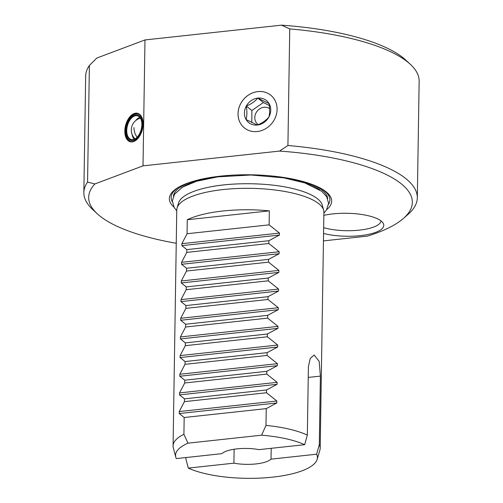 <?xml version="1.0" encoding="UTF-8"?>
<svg xmlns="http://www.w3.org/2000/svg" width="503" height="503" viewBox="0 0 503 503"><rect width="100%" height="100%" fill="white"/><g stroke="black" fill="none" stroke-linecap="round" stroke-linejoin="round"><path stroke-width="0.75" d="M144.983 39.938L143.003 165.864L94.86 183.972L87.56 182.08L89.389 65.478L96.834 58.04L144.983 39.938L281.51 25.15A161.853 50.017 -179.1 0 1 405.795 60.102L410.366 64.346A166.757 51.532 -179.1 0 0 289.747 28.916L281.51 25.15M143.085 124.103A14.713 8.633 104.5 0 1 130.264 141.783A14.713 8.633 104.5 0 1 124.819 130.975A14.713 8.633 104.5 0 1 137.64 113.294A14.713 8.633 104.5 0 1 143.085 124.103M323.448 240.893L367.397 236.133A161.853 50.017 -179.1 0 0 403.305 218.528A161.853 50.017 -179.1 0 0 279.536 151.076L287.917 145.512L289.747 28.916M279.536 151.076L143.003 165.864M277.084 109.44A21.007 18.536 -51.6 0 0 271.45 95.803A21.007 18.536 -51.6 0 0 250.287 93.954A21.007 18.536 -51.6 0 0 238.032 113.665A21.007 18.536 -51.6 0 0 245.37 128.655A21.007 18.536 -51.6 0 0 265.886 128.554A21.007 18.536 -51.6 0 0 277.084 109.44M271.463 95.815A21.007 18.536 -51.6 0 0 250.299 93.973A21.007 18.536 -51.6 0 0 238.051 113.684A21.007 18.536 -51.6 0 0 245.382 128.661M175.786 457.196L173.315 447.896A73.57 22.736 -179.1 0 1 173.07 445.91A73.57 22.736 -179.1 0 1 183.909 434.296L187.984 443.168A70.942 21.925 -179.1 0 0 175.786 457.196A70.942 21.925 -179.1 0 0 176.302 458.591L221.93 453.649A25.747 7.96 0.9 0 1 259.051 449.632L304.68 444.69A70.942 21.925 -179.1 0 0 261.61 435.189L265.974 425.406A73.57 22.736 0.9 0 1 307.333 435.089L308.408 366.599L310.225 358.463L314.155 355.024L319.198 361.393L320.386 376.112L319.311 444.602A73.57 22.736 0.9 0 1 320.191 448.223A73.57 22.736 0.9 0 1 319.877 450.198L317.116 459.415A70.942 21.925 -179.1 0 0 316.657 454.203L271.029 459.145L271.199 448.311M223.835 184.909A72.143 22.295 0.9 0 0 208.682 187.235A72.143 22.295 0.9 0 0 178.584 202.948L177.087 207.94A73.57 22.736 -179.1 0 1 223.231 189.549A73.57 22.736 0.9 0 1 323.649 210.241A73.57 22.736 0.9 0 1 323.894 212.222L320.191 448.223M181.853 245.634L181.885 243.659L187.066 233.738L187.279 219.748A73.57 22.736 0.9 0 1 222.892 211.002A73.57 22.736 0.9 0 1 269.344 210.864L269.124 224.847L279.467 233.09L279.435 235.071L181.853 245.634L186.814 249.607L268.872 240.717L279.435 235.071M268.835 243.502L279.171 251.745L279.14 253.726L181.564 264.295L181.596 262.315L186.77 252.393L268.835 243.502L268.872 240.717M268.539 262.157L278.876 270.4L278.844 272.381L181.269 282.95L181.3 280.97L186.475 271.048L268.539 262.157L268.583 259.372L279.14 253.726M268.244 280.819L278.587 289.055L278.555 291.036L180.979 301.605L181.011 299.625L186.185 289.703L268.244 280.819L268.288 278.027L278.844 272.381M267.954 299.474L278.291 307.717L278.26 309.691L180.684 320.26L180.715 318.28L185.89 308.358L267.954 299.474L267.998 296.688L278.555 291.036M267.659 318.129L277.996 326.372L277.97 328.346L180.388 338.915L180.42 336.941L185.594 327.013L267.659 318.129L267.703 315.343L278.26 309.691M267.363 336.784L277.706 345.027L277.675 347.007L180.099 357.57L180.131 355.596L185.305 345.674L267.363 336.784L267.407 333.998L277.97 328.346M267.074 355.439L277.411 363.682L277.379 365.662L179.804 376.231L179.835 374.251L185.01 364.329L267.074 355.439L267.118 352.653L277.675 347.007M266.779 374.094L277.122 382.337L277.09 384.317L179.514 394.886L179.54 392.906L184.72 382.984L266.779 374.094L266.823 371.308L277.379 365.662M266.489 392.755L276.826 400.992L276.795 402.972L179.219 413.541L179.25 411.561L184.425 401.639L266.489 392.755L266.533 389.963L277.09 384.317M265.974 425.406L266.238 408.625L276.795 402.972M234.128 449.236L233.914 463.162L188.285 468.104L185.921 459.044L185.947 457.548M319.311 444.602L316.657 454.203M271.029 459.145A25.747 7.96 0.9 0 1 233.914 463.162M304.68 444.69L307.333 435.089M188.285 468.104A70.942 21.925 -179.1 0 0 264.597 477.85A70.942 21.925 -179.1 0 0 317.116 459.415M261.61 435.189L187.984 443.168M183.909 434.296L184.173 417.509L266.238 408.625M179.219 413.541L184.173 417.509M184.425 401.639L184.469 398.854L266.533 389.963M179.514 394.886L184.469 398.854M184.72 382.984L184.764 380.199L266.823 371.308M179.804 376.231L184.764 380.199M185.01 364.329L185.054 361.544L267.118 352.653M180.099 357.57L185.054 361.544M185.305 345.674L185.349 342.883L267.407 333.998M180.388 338.915L185.349 342.883M185.594 327.013L185.638 324.228L267.703 315.343M180.684 320.26L185.638 324.228M185.89 308.358L185.934 305.572L267.998 296.688M180.979 301.605L185.934 305.572M186.185 289.703L186.229 286.917L268.288 278.027M181.269 282.95L186.229 286.917M186.475 271.048L186.519 268.262L268.583 259.372M181.564 264.295L186.519 268.262M186.77 252.393L186.814 249.607M177.087 207.94A73.57 22.736 -179.1 0 0 176.773 209.914L173.07 445.91M208.682 187.235C232.858 182.092 268.715 182.658 292.715 188.556A72.143 22.295 0.9 0 1 317.475 198.754A72.143 22.295 0.9 0 1 322.31 205.205L323.649 210.241M326.768 209.55A81.172 25.081 0.9 0 0 322.586 189.367A81.172 25.081 0.9 0 0 220.603 176.132A81.172 25.081 -179.1 0 0 178.798 187.11A81.172 25.081 -179.1 0 0 173.988 207.148M94.86 183.972A161.853 50.017 -179.1 0 0 97.205 213.718A161.853 50.017 -179.1 0 0 176.251 243.263M323.561 233.449A37.165 11.487 -179.1 0 0 365.813 234.876A37.165 11.487 -179.1 0 0 383.154 223.187A37.165 11.487 -179.1 0 0 381.167 221.024A37.165 11.487 -179.1 0 0 323.844 215.366M323.655 227.639A34.33 10.607 -179.1 0 0 360.148 230.053A34.33 10.607 -179.1 0 0 381.01 220.905M403.305 218.528L408.008 214.429A166.757 51.532 -179.1 0 0 417.32 197.83A166.757 51.532 -179.1 0 0 287.917 145.512M417.32 197.83L419.15 81.228A166.757 51.532 -179.1 0 0 410.366 64.346M89.389 65.478A166.757 51.532 -179.1 0 0 85.68 75.991L83.85 192.592A166.757 51.532 -179.1 0 0 92.634 209.474L97.205 213.718M87.56 182.08A166.757 51.532 -179.1 0 0 83.85 192.592M187.279 219.748L269.344 210.864M187.066 233.738L269.124 224.847M257.788 98.104A14.159 12.493 128.4 0 1 269.08 103.599A14.159 12.493 128.4 0 1 268.872 117.067A14.159 12.493 128.4 0 1 257.366 125.033A14.159 12.493 128.4 0 1 246.074 119.532A14.159 12.493 128.4 0 1 246.288 106.07A14.159 12.493 128.4 0 1 257.788 98.104C254.883 101.499 251.047 104.152 246.288 106.07C247.143 111.301 247.074 115.784 246.074 119.532L257.366 125.033C262.132 123.109 265.968 120.456 268.872 117.067C269.872 113.313 269.941 108.824 269.08 103.599L257.788 98.104L263.365 102.53L269.35 105.548M246.288 106.07L251.865 110.497L263.365 102.53M258.297 124.631A9.809 8.658 128.4 0 1 255.304 114.565A9.809 8.658 128.4 0 1 264.05 107.258A9.809 8.658 128.4 0 1 269.627 108.629M251.802 122.537L251.865 110.497M130.654 141.871A14.713 8.633 104.5 0 1 126.121 135.986L125.926 135.238A13.732 8.061 -75.5 0 0 133.748 140.601A13.732 8.061 -75.5 0 0 142.481 124.335A13.732 8.061 -75.5 0 0 134.156 114.483A13.732 8.061 -75.5 0 0 130.673 116.916A13.732 8.061 -75.5 0 0 125.926 135.238M130.673 116.916L131.208 116.356A14.713 8.633 104.5 0 1 134.942 113.747A14.713 8.633 104.5 0 1 138.023 113.414M134.144 115.439A12.726 7.47 -75.5 0 0 126.052 130.51A12.726 7.47 -75.5 0 0 133.76 139.645A12.726 7.47 104.5 0 0 136.992 137.388A12.726 7.47 104.5 0 0 141.393 120.406A12.726 7.47 104.5 0 0 134.144 115.439M141.437 120.601A12.235 7.18 104.5 0 0 137.407 115.797A12.235 7.18 104.5 0 0 134.521 116.004A12.235 7.18 -75.5 0 0 126.919 128.177A12.235 7.18 -75.5 0 0 131.27 139.488A12.235 7.18 -75.5 0 0 134.156 139.274A12.235 7.18 104.5 0 0 137.13 137.244M135.722 120.601A12.235 7.18 -75.5 0 1 139.746 117.356A12.235 7.18 104.5 0 1 139.796 117.344M132.132 134.464A12.235 7.18 -75.5 0 0 134.106 139.293M308.238 377.426L320.386 376.112M233.449 175.107A75.287 23.264 0.9 0 0 222.804 175.987A75.287 23.264 -179.1 0 0 181.501 187.751M268.344 175.654A75.287 23.264 0.9 0 1 319.87 189.927M309.571 183.507A77.135 23.836 0.9 0 1 327.648 198.578M191.995 181.658A77.135 23.836 -179.1 0 0 173.453 196.157M321.782 188.889A79.386 24.534 0.9 0 1 328.541 204.312M179.621 186.651A79.386 24.534 -179.1 0 0 172.378 201.86M279.467 233.09L181.885 243.659M279.171 251.745L181.596 262.315M278.876 270.4L181.3 280.97M278.587 289.055L181.011 299.625M278.291 307.717L180.715 318.28M277.996 326.372L180.42 336.941M277.706 345.027L180.131 355.596M277.411 363.682L179.835 374.251M277.122 382.337L179.54 392.906M276.826 400.992L179.25 411.561M133.955 127.542A12.261 9.18 69.4 0 0 137.143 137.231M176.76 210.814L174.17 207.462L172.353 200.936L174.51 194.246L182.639 187.059L196.491 181.287L217.786 176.855L250.934 175.006L283.642 177.842L304.805 182.903L321.757 191.316L326.78 196.855L328.597 203.388L326.434 210.072L323.882 213.127M140.406 118.18A12.261 12.261 0 0 0 135.056 138.859"/></g></svg>
